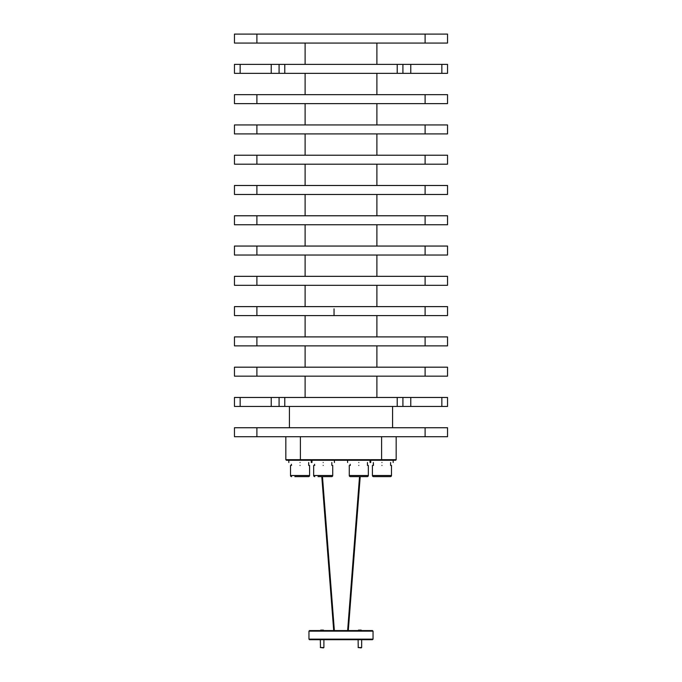 <?xml version="1.0" encoding="UTF-8"?>
<svg xmlns="http://www.w3.org/2000/svg" width="682" height="682" viewBox="0 0 682 682"><rect width="100%" height="100%" fill="white"/><g stroke="black" fill="none" stroke-linecap="round" stroke-linejoin="round"><path stroke-width="1.02" d="M334.044 308.861L334.044 315.587M323.43 647.9L320.335 647.542L323.899 647.542L323.899 639.699M320.472 647.542L320.335 639.699M320.804 630.1L323.43 630.1M323.899 630.577L320.693 630.1M361.196 647.9L358.101 647.542L361.665 647.542L361.665 639.699M358.238 647.542L358.101 639.699M358.57 630.1L361.196 630.1M361.665 630.577L358.459 630.1M373.045 639.128L372.474 639.699L309.526 639.699L308.955 639.128L373.045 639.128L373.045 631.148L308.955 631.148L309.526 630.577L372.474 630.577L373.045 631.148M308.955 639.128L308.955 631.148M358.809 462.507C373.276 462.507 373.276 462.507 358.809 462.507C344.342 462.507 344.342 462.507 358.809 462.507M350.173 464.297L350.309 465.422M300.046 462.507C314.513 462.507 314.513 462.507 300.046 462.507C285.579 462.507 285.579 462.507 300.046 462.507M323.191 462.507C337.658 462.507 337.658 462.507 323.191 462.507C308.724 462.507 308.724 462.507 323.191 462.507M381.954 462.507C396.421 462.507 396.421 462.507 381.954 462.507C367.487 462.507 367.487 462.507 381.954 462.507M358.809 465.422C346.507 465.422 346.507 465.422 358.809 465.422C371.11 465.422 371.11 465.422 358.809 465.422M381.954 460.265L395.611 460.265L396.174 459.694L285.826 459.694L285.826 436.71L285.826 459.694L286.389 460.265L300.404 460.265L300.404 436.71M368.34 475.516A1.125 1.125 0 0 1 367.223 476.633L350.395 476.633A1.125 1.125 0 0 1 349.278 475.516L368.34 475.516L368.34 465.422M291.41 464.297L291.546 465.422M314.555 464.297L314.692 465.422M373.318 465.422L373.344 462.507L373.455 465.422M300.046 465.422C287.744 465.422 287.744 465.422 300.046 465.422C312.339 465.422 312.339 465.422 300.046 465.422M323.191 465.422C310.89 465.422 310.89 465.422 323.191 465.422C335.493 465.422 335.493 465.422 323.191 465.422M381.954 465.422C369.661 465.422 369.661 465.422 381.954 465.422C394.256 465.422 394.256 465.422 381.954 465.422M313.66 475.516L313.66 465.422L313.66 475.516A1.125 1.125 0 0 0 314.777 476.633A1.125 1.125 0 0 1 313.66 475.516L332.722 475.516L332.722 465.422M290.515 475.516L290.515 465.422L290.515 475.516A1.125 1.125 0 0 0 291.632 476.633A1.125 1.125 0 0 1 290.515 475.516L309.577 475.516L309.577 465.422L309.577 475.516A1.125 1.125 0 0 1 308.452 476.633L305.221 476.633M318.008 476.633L331.605 476.633A1.125 1.125 0 0 0 332.722 475.516M376.779 476.633L373.548 476.633A1.125 1.125 0 0 1 372.423 475.516L391.485 475.516L391.485 465.422L391.485 475.516A1.125 1.125 0 0 1 390.368 476.633L373.548 476.633A1.125 1.125 0 0 1 372.423 475.516L372.423 465.422L372.423 475.516M333.899 630.577L334.368 630.577L322.467 476.633M323.157 494.262L331.06 596.443M359.533 476.633L347.632 630.577L348.101 630.577M381.596 436.71L381.596 460.265L300.404 460.265M348.297 630.577L360.207 476.633M396.174 459.694L396.174 436.71M256.892 436.71L256.892 427.742L447.537 427.742L447.537 436.71L234.463 436.71L234.463 427.742L234.463 436.71M256.892 427.742L234.463 427.742M308.452 476.633L294.863 476.633M387.137 476.633L390.368 476.633M392.585 406.429L392.585 427.742M289.415 427.742L289.415 406.429M447.537 406.429L441.842 406.429L441.842 397.461L447.537 397.461L447.537 406.429M402.917 406.429L397.222 406.429L397.222 397.461L402.917 397.461L402.917 406.429L441.842 406.429M397.222 406.429L279.083 406.429L279.083 397.461L284.778 397.461L284.778 406.429M240.158 406.429L234.463 406.429L234.463 397.461L240.158 397.461L240.158 406.429L279.083 406.429M397.222 397.461L284.778 397.461M240.158 397.461L279.083 397.461M402.917 397.461L441.842 397.461M376.89 376.149L376.89 397.461M305.11 397.461L305.11 376.149M256.892 376.149L256.892 367.18L447.537 367.18L447.537 376.149L234.463 376.149L234.463 367.18L234.463 376.149M256.892 367.18L234.463 367.18M376.89 345.868L376.89 367.18M305.11 367.18L305.11 345.868M256.892 345.868L256.892 336.899L447.537 336.899L447.537 345.868L234.463 345.868L234.463 336.899L234.463 345.868M256.892 336.899L234.463 336.899M376.89 315.587L376.89 336.899M305.11 336.899L305.11 315.587M256.892 315.587L256.892 306.619L447.537 306.619L447.537 315.587L234.463 315.587L234.463 306.619L234.463 315.587M256.892 306.619L234.463 306.619M376.89 285.315L376.89 306.619M305.11 306.619L305.11 285.315M256.892 285.315L256.892 276.338L447.537 276.338L447.537 285.315L234.463 285.315L234.463 276.338L234.463 285.315M256.892 276.338L234.463 276.338M376.89 255.034L376.89 276.338M305.11 276.338L305.11 255.034M256.892 255.034L256.892 246.057L447.537 246.057L447.537 255.034L234.463 255.034L234.463 246.057L234.463 255.034M256.892 246.057L234.463 246.057M376.89 224.753L376.89 246.057M305.11 246.057L305.11 224.753M256.892 224.753L256.892 215.776L447.537 215.776L447.537 224.753L234.463 224.753L234.463 215.776L234.463 224.753M256.892 215.776L234.463 215.776M376.89 194.472L376.89 215.776M305.11 215.776L305.11 194.472M256.892 194.472L256.892 185.495L447.537 185.495L447.537 194.472L234.463 194.472L234.463 185.495L234.463 194.472M256.892 185.495L234.463 185.495M376.89 164.191L376.89 185.495M305.11 185.495L305.11 164.191M256.892 164.191L256.892 155.223L447.537 155.223L447.537 164.191L234.463 164.191L234.463 155.223L234.463 164.191M256.892 155.223L234.463 155.223M376.89 133.911L376.89 155.223M305.11 155.223L305.11 133.911M256.892 133.911L256.892 124.942L447.537 124.942L447.537 133.911L234.463 133.911L234.463 124.942L234.463 133.911M256.892 124.942L234.463 124.942M376.89 103.63L376.89 124.942M305.11 124.942L305.11 103.63M256.892 103.63L256.892 94.662L447.537 94.662L447.537 103.63L234.463 103.63L234.463 94.662L234.463 103.63M256.892 94.662L234.463 94.662M376.89 73.349L376.89 94.662M305.11 94.662L305.11 73.349M441.842 64.381L447.537 64.381L447.537 73.349L441.842 73.349L441.842 64.381L402.917 64.381L402.917 73.349L441.842 73.349M402.917 73.349L279.083 73.349L279.083 64.381L240.158 64.381L240.158 73.349L279.083 73.349M240.158 73.349L234.463 73.349L234.463 64.381L234.463 73.349M397.222 73.349L397.222 64.381L284.778 64.381L284.778 73.349M234.463 64.381L240.158 64.381M279.083 64.381L284.778 64.381M397.222 64.381L402.917 64.381M376.89 43.068L376.89 64.381M305.11 64.381L305.11 43.068M256.892 43.068L256.892 34.1L447.537 34.1L447.537 43.068L234.463 43.068L234.463 34.1L234.463 43.068M256.892 34.1L234.463 34.1M321.793 476.633L333.703 630.577L321.793 476.633M425.108 427.742L425.108 436.71M425.108 367.18L425.108 376.149M425.108 336.899L425.108 345.868M425.108 306.619L425.108 315.587M425.108 276.338L425.108 285.315M425.108 246.057L425.108 255.034M425.108 215.776L425.108 224.753M425.108 185.495L425.108 194.472M425.108 155.223L425.108 164.191M425.108 124.942L425.108 133.911M425.108 94.662L425.108 103.63M425.108 34.1L425.108 43.068M271.231 397.461L271.231 406.429M410.769 397.461L410.769 406.429M271.231 73.349L271.231 64.381M410.769 73.349L410.769 64.381M370.028 460.265L370.028 462.507M367.445 462.507L367.445 465.422M311.256 460.265L311.256 462.507L311.256 460.265M334.402 460.265L334.402 462.507M393.173 460.265L393.173 462.507L393.173 460.265M349.278 475.516L349.278 465.422M308.682 462.507L308.682 465.422M331.827 462.507L331.827 465.422M390.59 462.507L390.59 465.422L390.59 462.507M347.598 460.265L347.598 462.507M288.827 460.265L288.827 462.507L288.827 460.265M311.972 460.265L311.972 462.507M370.744 460.265L370.744 462.507L370.744 460.265"/></g></svg>
